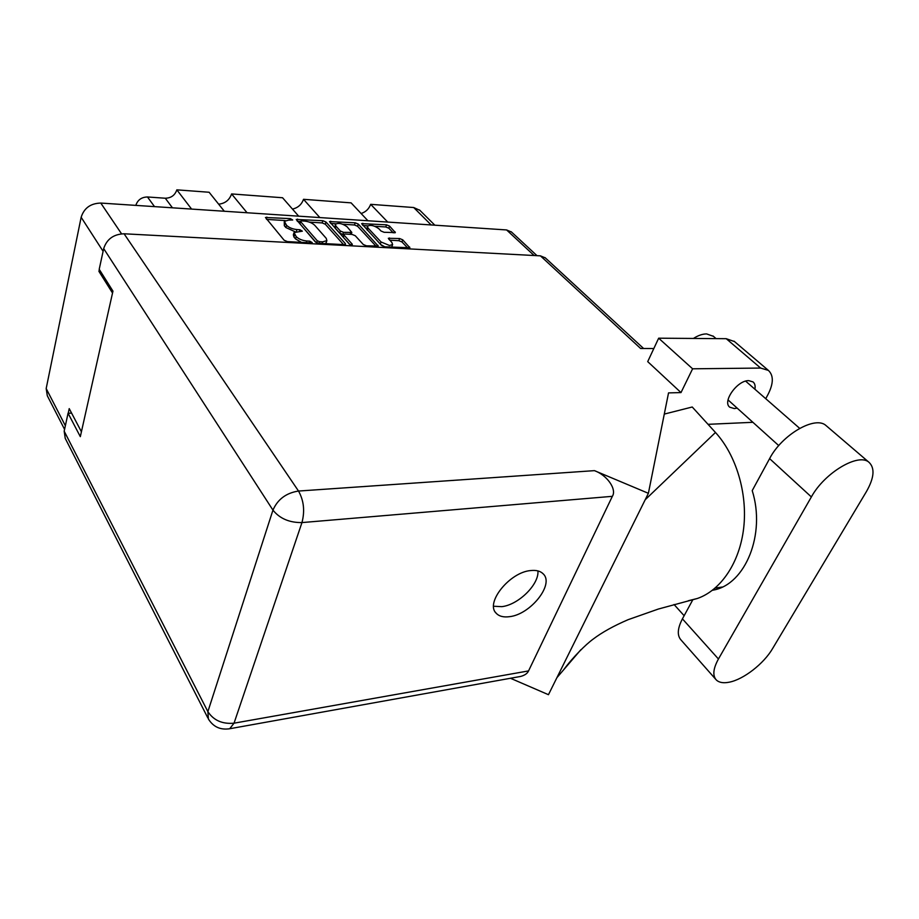 <?xml version="1.0" encoding="UTF-8"?>
<svg xmlns="http://www.w3.org/2000/svg" width="919" height="919" viewBox="0 0 919 919"><rect width="100%" height="100%" fill="white"/><g stroke="black" fill="none" stroke-linecap="round" stroke-linejoin="round"><path stroke-width="1.38" d="M380.719 244.557L384.808 246.809M381.04 241.973L389.507 245.476L392.597 244.569L391.942 242.582L388.323 238.285L399.616 238.538L402.729 239.825L409.874 247.762L384.774 246.809L381.592 245.499L361.638 223.639L386.497 224.833L389.576 226.097L395.354 232.587L384.119 232.289L381.006 231.014L378.846 228.728C374.228 225.454 370.426 224.615 367.416 226.189L368.025 228.05L381.04 241.973L380.317 244.132M351.609 245.04L352.322 244.27L344.039 235.08L343.821 234.368L345.062 234.012L352.092 234.425L355.274 235.735L363.292 244.511L366.497 245.832L378.214 246.051L358.295 224.087L355.182 222.812L329.473 221.582L349.346 244.109L351.609 245.04M345.28 243.535L325.992 222.019L322.833 220.709L296.228 219.457L315.343 241.915L318.617 243.282L344.246 244.649L345.51 244.27L345.28 243.535L344.947 244.603M64.571 429.368L47.306 395.733L46.18 388.542L81.148 217.275C84.066 208.085 90.602 203.352 100.78 203.065L506.599 229.945L511.504 232.036M288.761 220.078L292.713 219.997L290.335 218.607L265.465 217.493L284.132 240.238L287.452 241.617L311.277 242.892L312.219 242.605L309.772 241.146L306.728 240.985C302.202 240.502 298.698 239.055 296.217 236.62L294.023 232.553L302.351 231.174L299.939 229.75L296.917 229.566C292.426 229.072 288.968 227.636 286.533 225.27L284.396 221.33L288.761 220.078M367.945 220.767L351.092 202.858L303.511 199.308L319.846 217.573M224.305 211.255L209.118 192.255L176.839 189.842L191.6 209.084M298.664 216.172L282.558 197.746L231.588 193.932L247.062 212.76M99.332 269.485L98.93 271.369L112.532 293.035M81.423 431.769L69.224 408.622L68.224 413.228M98.93 271.369L100.55 271.427M135.817 205.385C137.666 199.928 141.56 197.114 147.477 196.976L165.282 198.228C171.106 198.09 174.955 195.299 176.839 189.842M431.172 224.948L413.711 207.533L370.667 204.328L387.726 222.076M231.588 193.932C229.428 200.078 225.121 203.49 218.653 204.179M303.511 199.308C301.593 204.615 297.905 207.866 292.449 209.072M370.667 204.328C368.944 208.946 365.751 212.013 361.121 213.507M413.711 207.533L419.903 210.348M284.27 221.732L284.327 225.729L284.982 223.455M294.988 231.703L285.866 227.533L284.327 225.729M293.896 232.978L293.345 234.827L293.965 237.056L294.631 234.77M301.443 242.363L295.539 238.906L293.965 237.056M285.189 220.571L266.682 219.388M343.534 244.615L325.315 224.225L322.155 222.926L309.335 222.111M300.352 221.536L297.492 221.353M301.398 220.882L300.593 221.617L317.239 240.732L319.525 241.674L322.695 241.846L326.877 240.606L326.211 238.308L314.746 225.304C312.311 222.984 308.899 221.582 304.522 221.088L301.398 220.882M300.433 221.238L299.939 223.857L300.593 221.617M316.147 242.547L299.939 223.857M325.326 243.638L326.314 242.432M330.771 223.466L335.803 223.788M342.81 224.236L354.481 224.983L355.182 222.812M376.193 246.349L357.594 226.269L354.481 224.983M343.775 234.494L343.338 237.297L349.76 244.443M347.106 226.798C342.396 223.443 338.491 222.605 335.355 224.27L335.917 226.097L340.375 231.037L343.557 232.346L351.805 232.415L347.106 226.798M335.251 224.592L335.24 228.303L335.917 226.097M343.74 234.609L339.685 233.242L335.24 228.303M367.313 226.499L367.003 229.842M391.471 247.165L391.976 246.43M407.795 248.038L401.994 241.973L398.88 240.698L389.667 240.169M393.275 232.852L388.863 228.234L385.796 226.97L374.757 226.269M367.738 225.821L362.982 225.523M692.915 599.579L682.426 618.855C677.475 628.412 676.993 635.431 680.99 639.934L715.729 679.313M718.44 659.003C713.155 668.63 712.443 675.614 716.292 679.945C719.06 682.61 723.391 683.357 729.272 682.185C743.482 679.474 763.712 663.782 772.523 648.676L866.387 491.654C874.187 477.96 875.083 468.196 869.064 462.372C858.691 452.47 824.504 472.745 811.374 496.938L718.44 659.003L682.426 618.855M693.443 338.445C698.141 335.435 702.541 333.93 706.631 333.919L713.42 336.331M754.901 389.219C755.498 385.923 754.878 383.487 753.052 381.925L748.755 380.638C737.314 380.167 721.966 401.867 729.812 407.232L734.35 408.576L737.153 408.116M530.654 570.561C509.746 572.158 485.106 602.807 496.088 613.134C499.017 616.316 503.497 617.488 509.551 616.672C530.458 614.489 554.49 584.392 543.29 573.95C540.51 571.067 536.294 569.941 530.654 570.561M537.914 570.894C539.281 584.312 518.5 604.828 501.831 606.655L493.618 606.253M826.618 426.071L826.02 425.554C815.256 415.365 781.851 434.744 769.605 458.627L752.213 490.608C765.952 534.123 745.435 584.197 713.672 590.032L712.397 590.308M658.659 338.192L692.604 368.806L680.99 392.585L647.711 361.627L658.659 338.192L726.24 338.697L734.522 341.592M207.855 717.946L65.238 438.374L64.181 431.183L207.878 711.639L272.954 510.125L103.686 248.589C106.788 239.135 113.588 234.207 124.076 233.782L540.418 255.85L640.646 348.508L653.823 348.531M680.99 392.585L668.538 392.895L648.389 493.308L594.444 470.643C607.218 475.249 616.982 489.345 612.353 496.329L528.551 670.916C527.391 673.489 524.749 675.327 520.636 676.441L518.35 676.855M648.389 493.308L548.459 694.695L510.482 678.268M734.017 341.167L768.387 370.403C773.637 375.366 773.591 383.223 768.273 393.952L765.757 398.708M768.387 370.403L760.622 368.059L726.24 338.697M692.604 368.806L760.622 368.059M664.288 414.09L692.237 407.002L715.476 432.481C736.096 454.985 747.664 493.193 743.701 527.931C739.726 562.681 720.841 590.331 697.383 598.476L688.411 600.716M708.044 424.325L752.879 422.303M71.602 413.136L68.063 413.228L64.181 431.183M540.418 255.85L545.323 257.883M103.686 248.589L99.206 269.29L112.957 291.128L80.321 436.651L68.063 413.228M556.925 677.648L580.877 649.699M645.184 499.764L715.476 432.481M715.154 588.08L722.208 587.046M352.092 245.017L352.322 244.27M100.78 203.065L121.561 233.828M534.111 255.516L506.599 229.945M103.1 251.312L81.148 217.275M46.18 388.542L65.364 425.738M147.477 196.976L154.518 206.626M172.45 207.82L165.282 198.228M285.866 227.533L286.533 225.27M296.4 231.324L296.917 229.566M299.468 231.335L299.939 229.75M295.539 238.906L296.217 236.62M306.234 242.616L306.728 240.985M309.278 242.777L309.772 241.146M266.338 218.975L266.866 217.091M289.887 220.146L290.335 218.607M325.315 224.225L325.992 222.019M297.055 220.836L297.572 219.078M322.155 222.926L322.833 220.709M316.607 242.777L317.239 240.732M319.019 243.305L319.525 241.674M322.201 243.466L322.695 241.846M330.22 222.857L330.725 221.226M357.594 226.269L358.295 224.087M377.629 246.372L377.985 245.304M343.338 237.297L344.039 235.08M339.685 233.242L340.375 231.037M342.856 234.563L343.557 232.346M350.093 234.311L350.587 232.76M367.336 230.187L368.025 228.05M388.978 239.445L389.472 237.952M398.88 240.698L399.616 238.538M401.994 241.973L402.729 239.825M409.254 248.084L409.621 247.016M362.339 224.822L362.821 223.306M385.796 226.97L386.497 224.833M388.863 228.234L389.576 226.097M394.768 232.886L395.113 231.875M124.076 233.782L298.514 491.045L594.444 470.643M612.353 496.329L301.96 522.578L234.035 723.184L528.551 670.916M228.716 728.916L229.716 728.733L234.035 723.184C222.341 724.241 213.622 720.393 207.878 711.639L208.395 718.991C213.3 726.906 220.399 730.157 229.716 728.733L520.636 676.441M301.96 522.578C304.982 511.033 303.833 500.522 298.514 491.045C286.177 492.963 277.653 499.327 272.954 510.125C279.709 518.557 289.382 522.716 301.96 522.578M769.605 458.627L811.374 496.938M434.836 225.189L419.489 209.946M511.194 231.737L537.006 255.677M326.176 242.857L326.877 240.606M351.184 234.368L351.805 232.415M391.862 246.751L392.597 244.569M799.668 428.346L745.642 381.132M713.006 335.975L716.073 338.617M495.341 612.169L496.088 613.134M563.634 669.813C572.951 657.108 585.943 644.345 593.1 639.153C601.922 632.421 613.593 625.931 628.114 619.682L658.372 609.033L697.383 598.476M545.001 257.584L643.61 348.508M778.749 445.6L728.043 399.914M684.138 615.707L674.052 604.507M826.02 425.554L869.064 462.372"/></g></svg>

